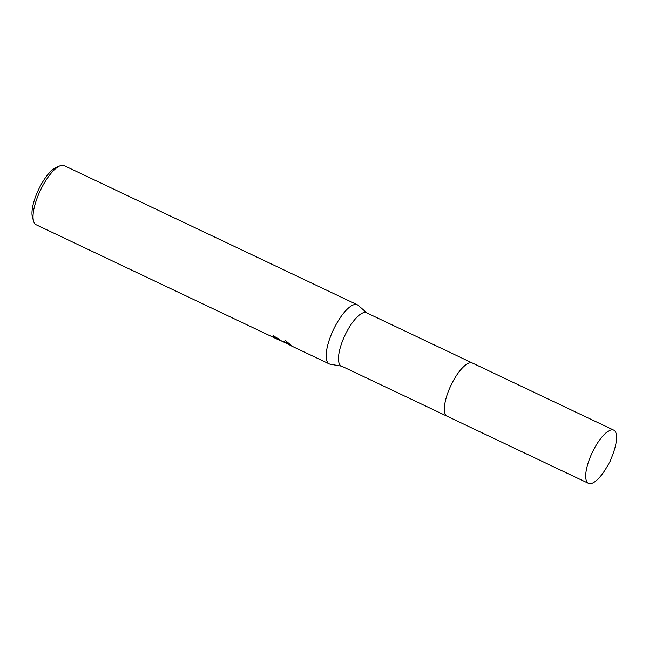 <?xml version="1.0" encoding="UTF-8"?>
<svg xmlns="http://www.w3.org/2000/svg" width="649" height="649" viewBox="0 0 649 649"><rect width="100%" height="100%" fill="white"/><g stroke="black" fill="none" stroke-linecap="round" stroke-linejoin="round"><path stroke-width="0.97" d="M472.237 362.961L366.539 312.786A29.448 9.832 115.4 0 0 345.503 334.203A29.448 9.832 115.4 0 0 340.668 365.614A29.448 9.832 115.4 0 0 341.285 365.995L446.983 416.171M366.953 312.98L358.216 305.371A32.718 10.919 115.4 0 0 358.045 305.225A32.718 10.919 115.4 0 0 357.356 304.803A32.718 10.919 115.4 0 0 333.975 328.597A32.718 10.919 115.4 0 0 328.605 363.497A32.718 10.919 115.4 0 0 329.286 363.919A32.718 10.919 115.4 0 0 330.268 364.227L341.699 366.19M273.959 335.995A32.069 10.7 115.4 0 0 274.154 336.304L273.854 336.896A32.718 10.919 -64.6 0 1 273.205 335.622L283.159 342.023L285.609 340.668M357.356 304.803L64.227 165.641A32.718 10.919 115.4 0 0 59.822 165.893A32.718 10.919 115.4 0 0 40.327 190.514A32.718 10.919 115.4 0 0 33.578 221.187A32.718 10.919 115.4 0 0 35.476 224.335A32.718 10.919 115.4 0 0 36.157 224.757L279.873 340.457L273.854 336.896M291.644 345.949L283.686 342.039M280.149 339.979L279.873 340.457M274.154 336.304L278.9 339.07M285.203 340.344L292.172 346.233M59.822 165.893L56.074 167.507A29.448 9.832 115.4 0 0 38.526 189.662A29.448 9.832 115.4 0 0 32.45 217.261L33.578 221.187M467.686 363.651A29.448 9.832 115.4 0 0 450.909 385.441A29.448 9.832 115.4 0 0 444.638 412.212M470.347 362.75A29.456 9.832 115.4 0 0 450.917 385.441A29.456 9.832 115.4 0 0 445.612 414.841M593.202 450.601A29.448 9.832 115.4 0 0 588.505 483.359A29.448 9.832 115.4 0 0 606.856 467.004L610.263 461.09L612.697 454.714A29.448 9.832 115.4 0 0 613.767 430.149A29.448 9.832 115.4 0 0 593.202 450.601M613.767 430.149L472.431 363.051A29.456 9.832 115.4 0 0 451.866 383.502A29.456 9.832 115.4 0 0 447.161 416.269L588.505 483.359M329.286 363.919L291.433 345.949M290.079 344.578L284.23 341.804"/></g></svg>
